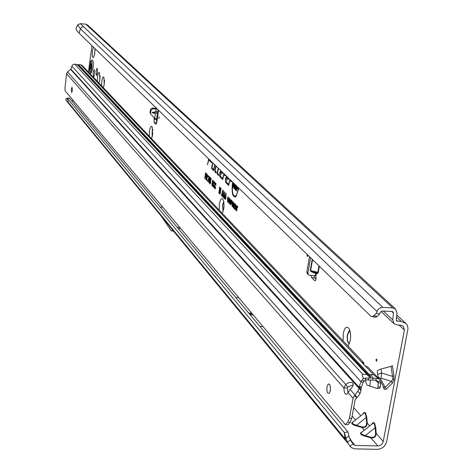 <?xml version="1.0" encoding="UTF-8"?>
<svg xmlns="http://www.w3.org/2000/svg" width="473" height="473" viewBox="0 0 473 473"><rect width="100%" height="100%" fill="white"/><g stroke="black" fill="none" stroke-linecap="round" stroke-linejoin="round"><path stroke-width="0.71" d="M343.114 340.932L343.274 333.376C344.675 327.458 346.561 325.802 348.926 328.404C350.576 331.431 351.019 335.523 350.268 340.672L348.045 346.141M349.86 330.491L349.24 330.733L347.413 334.701C346.845 339.632 347.513 342.659 349.417 343.776M219.176 210.047L219.36 204.117C220.27 199.47 221.453 197.809 222.901 199.139L223.776 201.61L224.013 206.234L223.753 208.699L222.275 213.317M223.776 201.599L222.517 205.034L223.114 211.455M149.285 136.242L149.474 131.21C150.166 127.237 151.041 125.682 152.087 126.539L152.667 134.539L151.537 138.619M152.832 129.247L152.105 131.926L152.229 136.727M101.606 85.891L101.79 81.468C102.357 77.95 103.049 76.496 103.865 77.099L104.273 84.058L103.362 87.742M104.48 80.132L104.007 85.607M97.308 81.35L97.485 76.981C98.047 73.504 98.721 72.062 99.519 72.641L99.915 79.511L99.017 83.153M100.122 75.721L99.667 80.984M94.919 48.553L94.766 53.195L93.583 57.387C92.377 58.12 91.987 55.956 92.418 50.889L93.382 47.063M94.978 49.683L94.529 54.608M349.872 330.538L347.625 334.707C347.064 339.372 347.667 342.381 349.435 343.729M223.806 201.77L222.688 205.046L223.167 211.289M152.856 129.531L152.253 131.937L152.3 136.449M104.492 80.576L104.095 85.17M93.122 72.428L93.642 77.087L94.706 74.078L94.192 69.419L93.122 72.428M94.978 50.197L94.624 54.105M100.128 76.183L99.756 80.522M393.962 375.739L394.015 379.553L392.407 383.154L391.313 381.339L392.939 379.062L391.035 366.374L392.401 365.724L393.962 375.739L392.59 376.384L381.622 373.031L381.067 378.181L380.517 378.713L385.158 387.227L391.313 381.339L381.067 378.181M375.958 359.634L376.413 361.325L376.863 360.568L376.691 359.06L375.958 359.634M96.037 71.098L96.539 75.579L97.568 72.682L97.071 68.189L96.037 71.098M157.822 111.628L152.424 112.308L152.164 112.55L152.513 112.852L155.434 113.555L157.55 113.23L157.261 111.894M157.326 109.086L152.838 108.79L151.094 110.032L150.568 113.118L150.822 114.194L154.641 118.232L156.545 119.166L156.64 123.004M156.066 107.862L155.889 108.311L152.3 108.033L150.556 109.269L150.03 112.355L150.384 113.544M306.924 255.526L307.556 256.549L307.515 254.917L306.924 255.526M158.727 117.6L158.969 118.498L159.052 117.038L158.727 117.6M251.553 314.314L250.95 313.593L250.288 313.906L251.553 314.314M177.966 228.264L177.546 227.767M366.22 417.434L366.8 417.328L367.214 423.11C366.995 426.439 365.233 427.888 361.916 427.444L362.129 426.906C365.032 427.379 366.528 426.149 366.628 423.217L366.22 417.434L365.251 413.225L364.571 412.858L352.675 422.259L352.255 423.081L352.521 423.648L356.53 425.369L366.22 417.434M363.317 413.627L364.305 412.421L365.534 412.758L366.8 417.328M375.178 427.645L375.769 427.539L376.201 433.416C375.982 436.804 374.196 438.27 370.832 437.815L371.039 437.265C373.989 437.75 375.509 436.502 375.603 433.522L375.178 427.645L374.178 423.353L373.475 422.974L361.402 432.499L360.988 433.345L361.266 433.93L365.351 435.698L375.178 427.645M372.18 423.743L373.203 422.519L374.468 422.88L375.769 427.539M236.878 190.619L237.003 191.009L236.878 190.619M232.97 182.454L232.675 184.015C231.912 191.039 232.627 195.089 234.809 196.171C236.275 195.917 237.399 193.646 238.167 189.366L238.38 187.698M234.738 196.171L235.335 196.36L236.725 195.432M232.681 182.164L232.385 183.737C231.551 193.037 232.651 197.389 235.684 196.792L238.463 189.649L238.682 187.988M233.473 195.089L235.258 197.064M212.673 162.765L211.638 167.336L211.792 168.837L213.684 170.7L214.984 165.006M212.164 168.205L213.802 170.185M215.901 165.893L214.854 170.487L215.008 172.006L216.126 173.1L216.315 172.284L215.114 170.67L216.155 166.141M215.381 171.368L216.244 172.586M218.272 168.193L217.261 172.568L217.373 174.336L218.532 175.477L218.727 174.655L217.468 173.059L218.532 168.447M310.891 275.381L311.713 277.675L314.681 280.649L315.243 280.737L316.053 278.981L315.739 275.735L309.614 275.31L308.396 274.766L307.923 273.122L310.578 257.72M91.951 45.674L88.469 72.014M361.886 432.168L361.614 432.121C359.332 433.404 360.503 434.782 365.138 436.248L370.832 437.815L377.803 445.938C380.623 445.726 382.438 444.242 383.236 441.486L404.397 330.042L403.286 326.193L400.661 325.093L396.936 324.916L394.021 323.686L392.738 319.908L393.43 313.079L393.01 311.861L392.087 311.476L382.214 310.992L380.339 312.292L379.707 314.042L376.354 313.256L377.454 310.507L378.891 308.81L380.8 307.716L382.882 307.403L392.756 307.893L395.641 309.094L396.971 312.943L396.273 319.76L396.687 320.966L401.335 321.534L405.905 323.437L407.365 325.501L408.022 328.564L386.654 441.563C385.259 446.382 382.089 448.978 377.158 449.35L354.419 448.853L351.38 447.606L349.908 446.122L347.419 442.19L345.97 438.394L348.891 436.011L347.897 431.873L344.409 432.677L67.45 98.532L68.354 103.102L69.732 104.155M229.973 200.854L229.506 203.822L230.032 198.843L230.067 202.84L230.907 199.724L231.179 199.996L230.428 204.762L230.647 201.705L229.748 204.07L230.233 200.428M231.078 203.331L230.564 204.904L231.321 200.138L231.989 200.93L232.012 202.521L231.634 203.638L231.078 203.331L231.794 203.39M233.526 204.277L233.029 207.416L233.561 202.403L233.78 206.281L234.513 203.36L233.751 208.155L233.78 204.023M234.975 208.457L234.845 209.273L233.928 208.333L234.691 203.544L235.589 204.454L235.459 205.27L234.785 204.59L234.608 205.708L235.247 206.352L235.116 207.168L234.484 206.524L234.289 207.753L234.975 208.457M235.702 206.482L235.199 209.634L235.731 204.596L235.962 208.492L236.695 205.566L235.926 210.379L235.956 206.222M237.257 207.085L236.624 211.082L236.784 205.654L237.765 206.648L237.635 207.47L237.257 207.085L237.712 206.949M227.56 199.05L227.608 201.013L228.069 200.174L228.264 200.587L227.767 201.847L227.336 198.826L228.104 196.91L228.489 199.044L227.951 197.767L227.56 199.05M222.209 196.455L222.127 194.031L222.547 195.331L223.309 190.625L222.943 194.858L222.209 196.455L222.535 196.396M223.155 197.424L223.073 194.988L223.493 196.301L224.255 191.583L223.889 195.822L223.155 197.424L223.481 197.359M224.107 198.394L224.025 195.958L224.45 197.271L225.213 192.541L224.846 196.792L224.107 198.394L224.439 198.335M225.065 199.37L224.977 196.928L225.402 198.24L226.171 193.504L225.804 197.767L225.065 199.37L225.396 199.31M222.818 190.045L221.441 195.674L222.818 190.045M219.596 189.094L218.975 193.073L219.643 186.936L219.98 187.278L219.649 192.032L220.708 188.012L221.027 188.325L220.105 194.226L220.442 190.181L219.531 193.64L219.295 193.398L219.886 188.621M206.423 177.47L205.814 179.639L206.695 173.904L207.304 174.513L207.546 176.666L207.003 177.925L207.044 180.893L206.772 180.615L206.423 177.47L207.239 177.73M208.605 158.822L207.582 164.687L208.682 159.833L211.597 162.665L211.774 161.89M226.809 176.476L225.727 177.99L225.55 181.727L225.993 182.82L228.648 185.434L229.854 180.461L231.338 181.845L231.522 181.047M229.949 179.521L228.571 184.328L226.129 181.934L226.443 177.452L227.962 178.569L227.436 179.45L227.797 179.805L228.701 178.309M220.915 170.759L219.862 172.255L219.685 175.95L220.116 177.032L222.706 179.58L223.889 174.661L225.331 176.015L225.515 175.223M223.977 173.733L222.635 178.492L220.252 176.151L220.572 171.723L222.044 172.816L221.524 173.692L221.878 174.034L222.765 172.55M214.73 164.764L213.613 169.636L211.928 167.974L212.927 163.008M205.353 176.299L204.975 178.776L204.732 178.534L205.613 172.811L206.553 173.757L206.411 174.673L205.708 173.963L205.489 175.388L206.092 175.997L205.95 176.908L205.353 176.299L206.039 176.358M214.831 185.416L214.89 187.911L215.463 186.865L215.676 187.332L215.073 188.875L214.748 188.845L214.582 185.168L215.511 182.785L215.96 185.345L215.327 183.772L214.831 185.416M213.5 184.074L213.56 186.551L214.127 185.517L214.34 185.978L213.737 187.515L213.424 187.485L213.252 183.82L214.18 181.443L214.624 183.997L213.997 182.43L213.5 184.074M212.951 184.978L212.483 186.232L212.141 186.179L211.898 183.471L212.3 185.268L212.702 184.748L212.276 181.348L212.85 180.101L213.264 182.649L212.891 181.129L212.483 182.117L212.951 184.978M210.763 182.359L209.971 183.962L209.805 181.673L210.095 183.11L210.515 182.14L210.455 180.816L210.166 181.171L209.953 180.822L210.562 177.878L211.271 178.593L211.129 179.515L210.627 179.007L210.432 179.947L210.763 182.359M208.983 182.956L208.806 180.668L209.781 176.979L210.047 179.025L209.716 181.614L208.983 182.956L209.314 182.891M207.73 181.591L208.906 177.274L208.28 176.636L208.422 175.72L209.332 176.636L208.014 181.561M232.125 206.565L231.93 203.591L232.728 201.587L233.088 204.708L232.675 206.258L232.125 206.565L232.545 206.482M228.619 202.982L228.424 200.032L229.216 198.039L229.571 201.137L229.157 202.675L228.619 202.982L229.027 202.899M154.163 117.724L154.121 122.572L155.936 124.222L156.882 121.839L158.55 110.268M313.936 275.552L314.764 277.84L316.029 279.1M307.344 273.707L306.829 272.028L309.478 256.65M154.239 118.693L156.545 119.166L157.55 113.23M345.97 438.394L344.409 432.677L344.918 438.524L346.041 441.12M235.696 297.44L238.682 297.588M259.843 326.37L262.953 326.506M377.803 445.938L355.057 445.424L353.106 444.035L349.908 446.122M364.34 430.264L361.916 427.444L356.317 425.913C351.758 424.476 350.617 423.14 352.893 421.898L353.148 421.946M71.512 100.714L73.563 100.891M160.211 206.991L162.771 207.162M347.897 431.873L69.407 98.189L65.836 98.981L66.279 100.743L68.354 103.102M235.483 184.884L236.027 188.615L235.56 189.803L235.105 189.756L234.72 186.776L235.241 188.822L235.702 188.337L235.158 184.571M236.411 185.788L236.346 186.332L236.027 186.025L236.068 185.457M237.02 186.38L236.849 187.468L237.6 188.195L237.452 189.123L236.707 188.396L236.311 190.861L235.992 190.548L236.701 186.066M234.874 184.299L234.17 188.762L233.727 184.015L233.136 187.746L232.817 187.438L233.52 182.986M234.088 183.53L234.17 186.421L234.555 183.991M395.534 309.005L87.523 24.968L85.879 24.218L80.357 23.662L83.573 26.683L81.616 27.18L80.398 28.818L376.987 311.5M379.707 314.042L375.958 317.277L371.139 316.461L79.05 33.163L76.141 29.846L76.165 27.919L77.673 24.868L80.357 23.662M371.583 316.567L372.618 316.49L373.824 315.692L376.354 313.256M79.05 33.163L80.398 28.818L77.673 24.868M207.641 164.415L207.334 164.444M209.072 159.271L208.96 159.756M208.682 159.833L209.178 159.703L211.715 162.162M227.034 176.695L226.52 177.405M226.189 181.993L228.772 184.908M228.016 179.444L227.436 179.45M228.548 178.563L227.962 178.569M226.727 177.399L227.383 177.363L228.571 178.522M228.879 184.452L228.571 184.328M230.286 179.846L230.085 180.414M230.357 180.379L231.457 181.325M221.145 170.978L220.649 171.675M220.317 176.216L222.824 179.06M222.091 173.68L221.524 173.692M222.612 172.811L222.044 172.816M220.838 171.669L221.482 171.64L222.635 172.763M222.931 178.611L222.635 178.492M224.314 174.052L224.119 174.614M224.385 174.578L225.455 175.495M217.746 173.692L218.656 174.957M232.817 187.438L233.195 187.397M233.727 184.015L234.094 183.695M234.407 187.273L234.389 186.669M233.857 188.455L234.23 188.402M234.17 186.421L234.484 186.776M233.981 183.79L234.034 183.483M235.992 190.548L236.37 190.507M236.707 188.396L237.541 188.556M236.938 188.325L237.044 187.651M235.105 189.756L235.66 189.649L235.276 188.857M236.027 186.025L236.394 185.984M235.105 184.831L235.477 184.884M235.164 186.403L235.731 186.338L235.974 186.93M235.649 187.586L236.08 187.527M235.702 188.337L236.062 188.39M235.43 188.893L235.926 189.088M205.708 173.963L206.494 174.123M205.649 176.216L205.737 175.637M206.003 173.881L206.092 173.301M215.233 188.674L215.002 187.964L215.463 188.136L214.99 187.958M215.54 183.802L215.978 183.719M215.469 183.743L215.818 183.069M214.748 188.845L215.18 188.762M213.902 187.314L213.672 186.61L214.127 186.782L213.66 186.604M214.21 182.454L214.641 182.371M214.139 182.401L214.488 181.727M213.424 187.485L213.843 187.403M212.643 186.037L212.389 185.327M212.141 186.179L212.608 186.09M212.891 181.129L213.335 181.047M212.897 181.053L213.169 180.396M212.46 185.327L212.844 185.493M210.402 183.701L210.29 183.187M209.971 183.962L210.29 183.896M210.627 179.007L211.212 178.96M210.532 180.775L210.674 180.071M210.911 178.93L211.035 178.351M209.953 180.822L210.473 180.787M210.426 180.798L210.822 180.751M210.455 180.816L210.84 180.745M209.486 180.118L209.781 179.421M209.421 182.714L209.297 182.182M209.894 177.842L210.053 177.381M209.232 179.456L209.823 179.598M209.805 178.776L209.764 177.889L209.545 179.326L210.077 178.818M209.764 177.889L210.113 177.818M209.474 181.372L209.409 180.172L209.113 182.111L209.58 182.276L209.172 182.14L209.746 181.407M209.409 180.172L209.758 180.101M209.273 177.008L208.906 176.21M208.28 176.636L208.847 176.577M208.906 177.274L209.232 177.263M206.719 177.387L206.807 176.807M207.091 174.975L207.18 174.389M207.606 175.241L206.796 175.057L206.565 176.559L207.05 176.991L207.576 176.464M206.589 177.641L207.121 177.541M207.31 176.423L207.174 175.442L207.617 175.359M207.174 175.442L206.796 175.057M218.727 192.818L219.023 192.783M219.295 193.398L219.602 193.356M220.442 190.181L220.808 189.72M219.85 193.965L220.152 193.936M219.649 192.032L219.874 192.334M224.841 198.613L225.408 198.506M225.503 199.092L225.414 198.601M225.402 198.24L225.71 198.305M225.651 198.595L225.266 198.459L225.651 198.583M223.883 197.637L224.456 197.537M224.545 198.116L224.456 197.625M224.45 197.271L224.752 197.33M222.937 196.667L223.504 196.561M223.593 197.14L223.504 196.656M223.493 196.301L223.8 196.36M221.985 195.704L222.552 195.597M222.647 196.171L222.558 195.692M222.547 195.331L222.848 195.396M228.069 197.744L228.412 197.732M228.128 197.785L228.5 197.714M228.175 197.72L228.406 197.241M227.945 201.599L227.803 201.096M227.483 201.823L227.85 201.752M236.654 206.476L237.292 206.175M237.026 206.855L237.629 206.79L237.257 206.411M235.962 208.492L236.181 208.794M234.939 208.688L234.567 208.037M233.928 208.333L234.531 208.274M234.484 206.524L235.211 206.583M234.785 204.59L235.554 204.691M234.827 206.417L234.892 205.992M235.128 204.49L235.199 204.058M233.78 206.281L233.999 206.577M232.615 206.37L232.444 205.832M232.787 202.426L233.047 201.906M232.385 205.796L232.799 205.962L232.355 205.802L233.124 204.502M232.864 204.466L232.58 202.474L232.154 203.828L232.355 205.802M232.775 202.485L233.171 202.409M231.421 203.23L231.486 202.805M231.758 201.078L231.823 200.653M232.048 201.149L231.415 201.179L231.202 202.521L231.569 202.834L232.042 202.349M231.315 203.573L231.746 203.491M231.604 202.828L231.936 202.941M231.782 202.314L231.415 201.179M230.647 201.705L230.972 201.291M229.103 202.787L228.932 202.255M229.275 198.873L229.529 198.358M228.873 202.219L229.281 202.379L228.843 202.219L229.6 200.93M229.346 200.895L229.068 198.914L228.642 200.268L228.843 202.219M229.257 198.932L229.653 198.855M66.179 98.804L67.946 98.017L69.407 98.189M67.946 98.017L66.031 98.875M348.891 436.011L350.387 439.979L353.106 444.035M350.387 439.979L347.419 442.19M383.236 441.486L376.201 433.416L375.603 433.522M365.138 436.248L365.351 435.698L371.039 437.265M369.655 425.907L367.214 423.11L366.628 423.217M356.317 425.913L356.53 425.369L362.129 426.906M158.337 211.833L171.179 230.83L173.857 230.694M177.091 227.217L179.746 227.383M239.368 310.306L243.016 315.627L248.402 321.291M248.68 312.996L251.737 313.144M250.134 314.734L253.191 314.882M154.251 118.528L154.115 119.314L156.386 119.503M155.889 108.311L157.006 108.778M317.809 273.323L316.36 273.725L315.923 273.069L317.371 272.667L317.809 273.323L318.27 272.507L317.821 272.312L318.95 265.844M315.94 276.137L316.36 273.725L311.133 271.65L311.536 271.248L317.371 272.667L317.821 272.312L310.643 270.568L315.923 273.069L315.148 275.617M313.634 260.688L312.399 260.387L312.972 260.044M380.706 381.587L383.987 387.683L384.59 387.931L385.158 387.227L386.246 389.031C384.75 390.272 383.721 389.297 383.16 386.122L383.154 386.074M377.803 375.012L377.371 372.145C376.762 370.998 377.974 369.963 381.013 369.041L381.622 373.031C378.589 373.646 377.371 374.657 377.957 376.053L378.264 377.111L380.517 378.713M381.013 369.041L391.035 366.374M91.047 73.274L93.033 68.006C93.518 63.24 93.246 60.538 92.223 59.9M90.834 73.203L92.968 68C93.453 63.086 93.163 60.384 92.093 59.9L90.526 61.567L89.622 65.286M90.112 68.786L90.816 63.601L91.047 64.417L91.271 64.198L91.366 67.142L90.68 69.277L90.378 68.526L90.213 68.792M353.201 384.868L347.679 387.05L345.686 384.531L343.895 387.901C344.078 392.856 345.13 394.902 347.058 394.044L350.138 389.462C352.823 387.038 353.733 384.939 352.858 383.177C351.291 381.741 348.908 382.184 345.722 384.496L67.568 71.937L66.569 73.711L64.996 87.877L65.156 90.875L345.266 424.571L348.122 424.642L350.215 422.283L351.729 418.298L349.405 418.233L347.726 422.218L345.266 424.571M326.985 386.802C326.618 391.543 327.34 393.731 329.161 393.37L330.314 390.674C330.68 385.938 329.959 383.739 328.15 384.088L326.985 386.802M330.373 386.79L330.29 390.793M71.346 89.267L71.683 92.59L72.393 90.491L72.056 87.168L71.346 89.267M351.729 418.298L355.176 399.531L357.038 397.58L355.028 395.032L354.324 395.73L356.855 397.746M354.324 395.73L353.065 398.29L347.998 392.549M377.306 388.457L379.908 388.179L380.333 386.849L380.747 382.787L380.446 380.706L379.594 379.458L378.79 378.749L373.197 378.098L365.629 378.11L365.304 379.89L363.223 382.178L361.266 387.683L360.728 391.715L359.947 393.672L357.038 397.58M365.629 378.11L363.447 378.43L360.988 381.687L359.042 387.198L361.266 387.683M67.568 71.937L70.897 69.111L359.042 387.198L359.06 388.309L360.793 390.515M70.666 69.442L359.06 388.309L357.937 391.124L359.947 393.672M359.031 387.872L360.952 389.338M362.259 379.683L363.849 381.185M365.304 379.89L375.934 380.239L376.277 378.406M380.446 380.706L378.24 381.877L375.934 380.239M365.197 379.92L366.711 384.525L367.509 385.306L376.951 388.475L377.507 388.309L377.98 386.973L378.24 381.877M369.803 386.181L370.424 379.884M363.447 378.43C362.147 375.657 361.928 374.267 362.797 374.267L366.894 374.415L369.555 377.147L370.708 377.188L369.342 374.504L373.534 374.764L378.79 378.749M363.684 364.47L363.725 362.696L362.052 362.614L364.488 365.322L368.248 367.474L379.594 379.458M362.052 362.614L80.694 64.718L77.412 64.677M70.897 69.111L72.339 65.156L73.392 64.363L74.681 64.162L362.797 374.267M349.405 418.233L353.065 398.29M66.569 73.711L343.895 387.901L347.342 388.02L347.968 392.62M347.679 387.05L347.342 388.02M350.103 389.492L355.028 395.032L357.937 391.124M77.33 64.671L74.681 64.162M362.33 362.43L362.194 362.892M80.694 64.718L82.314 65.516L363.684 362.655M370.708 377.188L77.98 64.73M394.015 379.553L392.939 379.062M151.064 110.162L150.526 109.399M365.534 412.758L365.251 413.225M374.468 422.88L374.178 423.353M212.33 168.737L211.792 168.837M215.546 171.906L215.008 172.006M319.358 266.24L318.27 272.507M360.816 415.773L353.692 407.602M362.761 414.182L363.317 413.361M371.583 424.328L372.186 423.459M399.064 325.016L404.397 330.042M156.055 107.85L156.001 108.175M392.407 383.154L386.246 389.031M312.535 259.624L312.009 260.327L310.247 270.509L311.133 271.65M156.191 109.074L155.682 112.077M155.434 113.555L154.641 118.232M315.325 280.684L314.681 280.649M346.053 438.702L344.799 437.182M344.923 438.589L67.917 101.955M178.073 228.394L180.733 228.565M355.057 445.424L350.724 440.197M361.614 432.121L362.543 431.737M352.893 421.898L353.769 421.544M352.137 416.063L355.578 420.065M397.61 321.356L396.273 320.103M396.551 317.07L401.335 321.534M392.738 319.908L383.337 311.045M391.685 311.459L393.43 313.079M392.756 307.893L85.879 24.218M83.573 26.683L382.882 307.403M377.164 316.478L373.824 315.692M226.543 182.714L225.993 182.82M227.383 177.363L226.833 177.47M230.115 180.296L229.547 180.189M220.66 176.926L220.116 177.032M221.482 171.64L220.938 171.74M224.149 174.502L223.587 174.395M217.562 172.627L217.261 172.568M217.917 174.23L217.373 174.336M215.197 170.31L214.896 170.25M211.981 167.152L211.685 167.099M212.478 183.459L212.939 183.388M225.538 197.543L225.834 197.584M224.58 196.573L224.876 196.614M231.664 201.427L232.072 201.35M174.247 231.167L171.51 230.995M156.049 124.163L155.67 124.133M156.397 122.761L154.121 122.572M314.764 277.84L311.713 277.675M150.568 113.118L150.03 112.355M152.838 108.79L152.3 108.033M306.829 272.028L307.923 273.122M152.513 112.852L157.284 111.995M312.009 260.327L312.399 260.387L310.643 270.568L310.247 270.509M89.639 65.363C89.474 72.943 90.213 73.711 91.863 67.657C92.022 60.053 91.283 59.291 89.639 65.363M90.532 68.798L90.851 68.822M91.289 65.528L90.308 65.404M90.414 65.268L91.307 65.38M90.207 66.835L91.384 66.912M91.324 66.61L90.154 66.533M90.124 68.248L90.917 68.337M359.226 386.565L361.455 387.05M71.837 66.078L360.988 381.687L363.223 382.178M372.848 379.967L373.197 378.098L370.542 374.551M368.231 379.801L368.579 377.933M380.747 382.787L378.388 382.911L375.326 380.162M380.333 386.849L377.98 386.973M373.534 374.764L364.914 365.641M78.382 64.505L369.342 374.504M350.215 422.283L347.726 422.218M76.993 64.375L366.894 374.415M234.809 196.171L235.335 196.36M158.124 109.854L157.805 111.711M345.793 440.836L68.484 103.28M396.764 314.941L405.751 323.296M381.019 311.376L394.021 323.686M375.958 317.277L372.618 316.49M235.915 189.088L235.388 188.898M215.842 183.672L215.463 183.749M214.511 182.324L214.133 182.401M213.222 180.988L212.803 181.07M212.85 185.487L212.418 185.333M210.113 177.795L209.74 177.872M209.752 180.071L209.373 180.142M233.106 202.361L232.716 202.444M231.93 202.964L231.569 202.834M229.594 198.808L229.198 198.885M345.846 440.895L348.193 443.544M349.257 437.324L353.219 443.916L351.469 441.788M155.564 118.682L156.397 119.066M150.769 114.117L150.284 113.431M307.302 273.672L308.396 274.766M379.47 379.328L378.713 377.933M90.946 73.256C89.45 72.079 89.007 69.43 89.616 65.321M91.047 64.417L91.378 64.464M90.414 68.526L90.887 68.555M379.908 388.179L377.507 388.309M329.344 384.129L328.15 384.088M362.247 362.945L363.128 362.377M363.979 363.335L363.376 364.139M368.029 375.367L77.241 64.499M377.283 380.824L377.62 381.102"/></g></svg>
